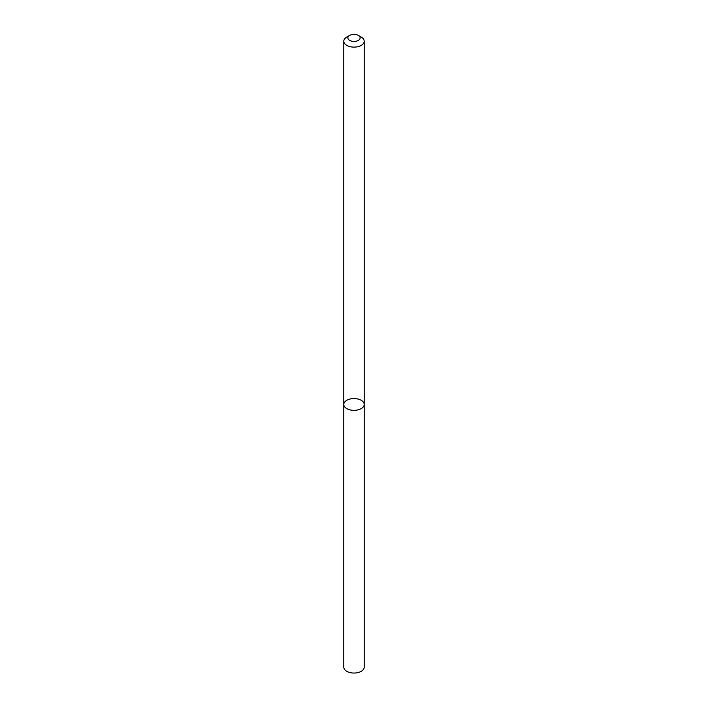 <?xml version="1.0" encoding="UTF-8"?>
<svg xmlns="http://www.w3.org/2000/svg" width="708" height="708" viewBox="0 0 708 708"><rect width="100%" height="100%" fill="white"/><g stroke="black" fill="none" stroke-linecap="round" stroke-linejoin="round"><path stroke-width="1.06" d="M361.213 408.622A10.204 5.894 180 0 1 350.097 409.897A10.204 5.894 180 0 1 343.796 404.454A10.204 5.894 180 0 1 354 398.569A10.204 5.894 180 0 1 364.204 404.454A10.204 5.894 180 0 1 361.213 408.622A10.204 5.894 180 0 1 350.097 409.897A10.204 5.894 180 0 1 343.796 404.454L343.796 667.157A10.204 5.894 180 0 0 350.097 672.6A10.204 5.894 180 0 0 361.213 671.326A10.204 5.894 180 0 0 364.204 667.157L364.204 404.454A10.204 5.894 180 0 1 361.213 408.622M358.328 35.4L361.213 37.064A10.204 5.894 180 0 1 364.204 41.232A10.204 5.894 180 0 1 361.213 45.401A10.204 5.894 180 0 1 350.097 46.675A10.204 5.894 180 0 1 343.796 41.232A10.204 5.894 180 0 1 346.787 37.064L349.672 35.4A6.124 3.531 180 0 1 358.328 35.4A6.124 3.531 180 0 1 358.328 40.4A6.124 3.531 180 0 1 349.672 40.4A6.124 3.531 180 0 1 349.672 35.4M343.796 41.232L343.796 404.454M364.204 41.232L364.204 404.454"/></g></svg>

